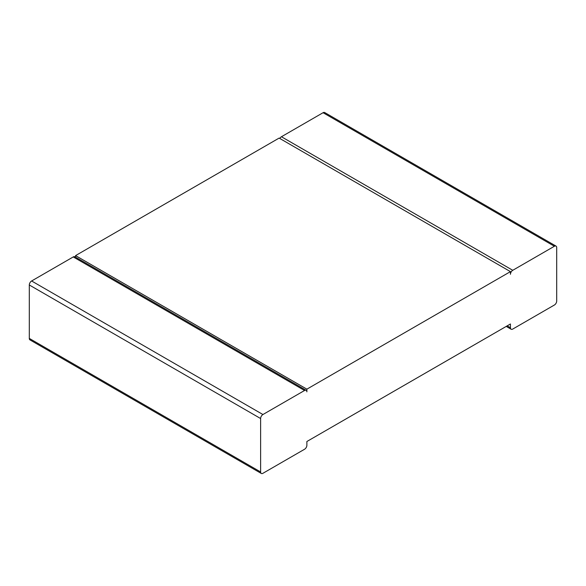 <?xml version="1.0" encoding="UTF-8"?>
<svg xmlns="http://www.w3.org/2000/svg" width="586" height="586" viewBox="0 0 586 586"><rect width="100%" height="100%" fill="white"/><g stroke="black" fill="none" stroke-linecap="round" stroke-linejoin="round"><path stroke-width="0.88" d="M556.7 301.014L556.7 247.592A3.274 1.89 120 0 0 556.026 246.098A3.274 1.89 120 0 0 554.385 246.259L512.75 270.3A3.274 1.89 -60 0 0 510.435 274.299L510.435 271.633L306.881 389.155L306.881 391.829A3.274 1.89 120 0 0 306.2 390.327A3.274 1.89 120 0 0 304.566 390.488L262.931 414.529A3.274 1.89 -60 0 0 260.616 418.536L260.616 471.957A3.274 1.89 120 0 0 261.29 473.451A3.274 1.89 120 0 0 262.931 473.29L304.566 449.25A3.274 1.89 -60 0 0 306.881 445.243L306.881 441.507L510.435 323.985L510.435 327.721A3.274 1.89 120 0 0 511.117 329.222A3.274 1.89 120 0 0 512.75 329.061L554.385 305.02A3.274 1.89 -60 0 0 556.7 301.014M556.026 246.098L324.71 112.549A3.274 1.89 120 0 0 323.069 112.71L281.434 136.75L512.75 270.3M279.8 138.472A3.274 1.89 -60 0 1 281.434 136.75M510.435 271.633L279.119 138.084L75.565 255.606L306.881 389.155M75.565 257.173L75.565 255.606M306.2 390.327L74.883 256.778A3.274 1.89 120 0 0 73.25 256.939L31.615 280.98L262.931 414.529M261.29 473.451L29.974 339.902A3.274 1.89 120 0 1 29.3 338.408L29.3 284.986A3.274 1.89 -60 0 1 31.615 280.98M323.069 112.71L554.385 246.259M507.198 325.853L510.435 327.721M29.3 338.408L260.616 471.957M29.3 284.986L260.616 418.536M73.25 256.939L304.566 390.488M506.238 326.409L511.117 329.222"/></g></svg>
